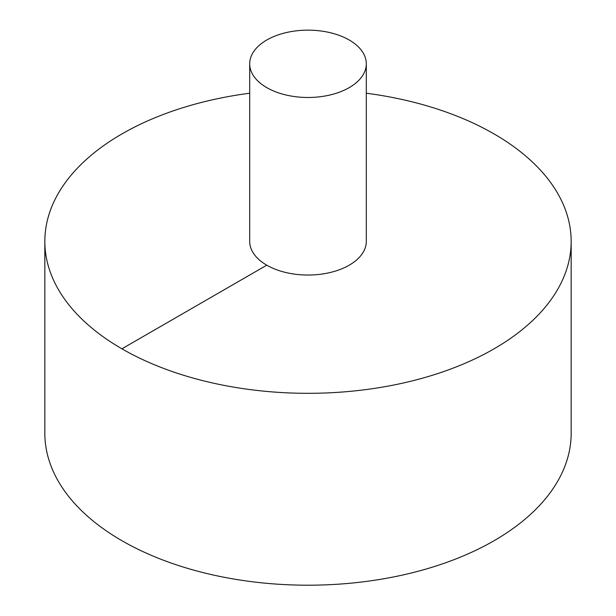 <?xml version="1.0" encoding="UTF-8"?>
<svg xmlns="http://www.w3.org/2000/svg" width="616" height="616" viewBox="0 0 616 616"><rect width="100%" height="100%" fill="white"/><g stroke="black" fill="none" stroke-linecap="round" stroke-linejoin="round"><path stroke-width="0.92" d="M249.696 93.216A263.163 151.936 0 0 0 121.914 133.941A263.163 151.936 0 0 0 44.837 241.38L44.837 433.264A263.163 151.936 0 0 0 308 585.2A263.163 151.936 0 0 0 571.163 433.264L571.163 241.38A263.163 151.936 0 0 0 366.304 93.216M44.837 241.38A263.163 151.936 0 0 0 308 393.316A263.163 151.936 0 0 0 571.163 241.38M249.696 63.818L249.696 241.38A58.304 33.664 0 0 0 308 275.036A58.304 33.664 0 0 0 366.304 241.38L366.304 63.818A58.304 33.664 0 0 0 330.315 32.717A58.304 33.664 0 0 0 266.774 40.009A58.304 33.664 0 0 0 249.696 63.818A58.304 33.664 0 0 0 308 97.482A58.304 33.664 0 0 0 366.304 63.818M121.914 348.81L266.774 265.18"/></g></svg>
